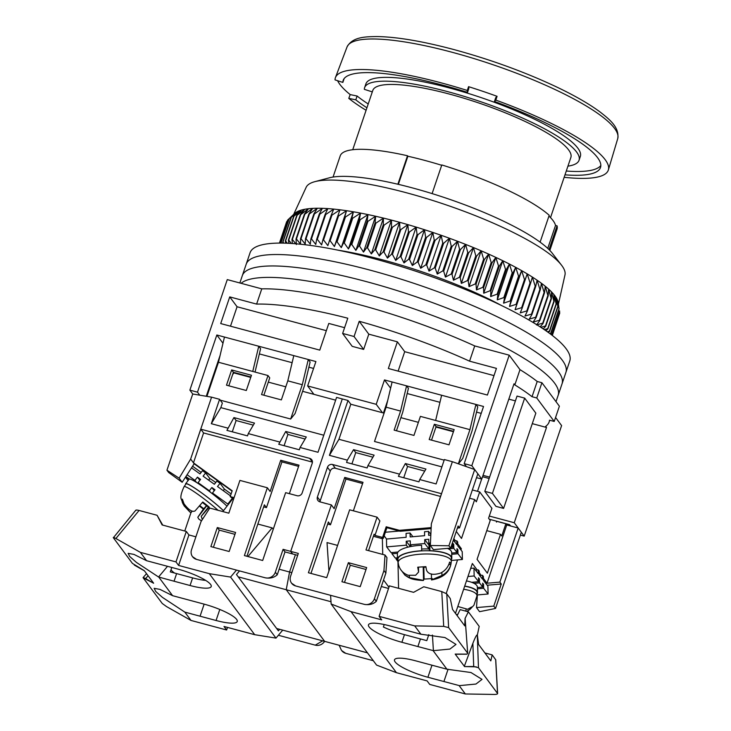 <?xml version="1.0" encoding="UTF-8"?>
<svg xmlns="http://www.w3.org/2000/svg" width="731" height="731" viewBox="0 0 731 731"><rect width="100%" height="100%" fill="white"/><g stroke="black" fill="none" stroke-linecap="round" stroke-linejoin="round"><path stroke-width="1.1" d="M342.629 333.464A168.76 35.664 18.7 0 1 348.321 334.962A168.76 35.664 18.7 0 1 354.06 336.534L359.223 321.284A168.76 35.664 18.7 0 1 469.567 361.169L496.44 368.378L487.413 395.051L388.344 368.497L397.381 341.825L368.799 334.168L363.645 349.409L352.214 346.348L342.629 333.464L347.792 318.223A168.76 35.664 18.7 0 0 256.608 304.096L261.771 288.855A168.76 35.664 18.7 0 1 358.638 304.48A168.76 35.664 18.7 0 1 474.721 345.927L469.567 361.169M441.698 165.279A112.784 23.831 -161.3 0 0 424.693 160.391A112.784 23.831 -161.3 0 0 407.871 156.233L398.349 184.349M192.746 394L166.951 470.216L179.132 478.175L190.563 459.251L211.579 397.161L192.746 394L189.868 390.126L197.489 392.163L216.833 334.999L222.982 343.259M489.304 519.238L509.598 524.675L510.558 525.973M532.287 423.651L546.496 427.461L514.249 522.729L524.2 536.115L520.362 535.083M514.249 522.729L489.304 516.049M476.521 477.663L481.766 479.07L471.815 465.684L464.194 463.646L466.424 466.643M199.727 395.169L197.489 392.163M189.868 390.126L227.277 279.607L261.771 288.855A168.76 35.664 18.7 0 1 358.638 304.48A168.76 35.664 18.7 0 1 474.721 345.927L509.215 355.175L471.815 465.684M220.086 355.43L206.261 396.266M481.208 413.371L476.521 412.12M439.952 402.315L407.176 393.534M387.732 400.36L383.455 412.978M313.562 368.442L308.884 367.19M292.117 362.695L259.35 353.914M216.833 334.999L315.902 361.553L307.641 385.941L376.218 404.325L384.479 379.928L483.538 406.482L464.194 463.646M481.766 479.07L514.012 383.793L514.834 384.899L519.988 369.648L509.215 355.175M481.665 479.043L477.507 491.323M524.2 536.115L561.609 425.597L555.569 417.483M514.834 384.899A168.76 35.664 18.7 0 1 532.04 396.714L536.764 397.975L554.226 421.449L549.511 420.188A168.76 35.664 18.7 0 1 549.136 421.951A168.76 35.664 18.7 0 1 545.673 426.365L546.496 427.461M344.593 327.68L328.795 323.44L319.767 350.122L220.707 323.568L229.735 296.896L256.608 304.096M532.04 396.714L537.203 381.472A168.76 35.664 18.7 0 0 519.988 369.648A168.76 35.664 18.7 0 1 537.203 381.472L541.918 382.733L559.389 406.208L554.226 421.449M310.118 361.982L308.281 359.506L302.287 384.725L290.673 419.018L295.059 413.591L304.452 385.831L310.118 361.982M255.037 372.061L260.592 348.705L258.747 346.238L252.752 371.449L218.468 362.256L206.919 396.376M307.641 385.941L313.891 394.338M376.218 404.325L382.468 412.723M384.479 379.928L390.619 388.188M396.467 430.742L402.744 412.174L408.419 388.325L406.573 385.858L400.579 411.069L394.137 430.12L413.947 435.429L420.398 416.378L469.923 429.654L475.918 404.435L477.763 406.911L472.089 430.76L462.696 458.52L458.419 463.829M515.41 400.899L508.822 399.135M492.42 493.388L484.799 491.342L517.045 396.074L524.666 398.121L492.42 493.388L503.595 508.41L535.841 413.143L524.666 398.121M482.561 476.731L489.149 478.494M489.615 477.115L483.027 475.351M435.639 420.462L441.625 395.252M400.579 411.069L386.105 407.185L392.099 381.975M293.798 355.631L287.804 380.842L302.287 384.725M224.454 337.046L218.468 362.256M326.346 330.677L237.072 306.755L229.735 296.896M237.072 306.755L230.493 326.19M363.645 349.409L354.06 336.534M359.223 321.284L368.799 334.168M493.992 375.615L404.709 351.684L397.381 341.825M404.709 351.684L398.13 371.12M541.918 382.733L536.764 397.975M547.757 248.394L555.523 225.431A112.784 23.831 -161.3 0 0 548.954 216.047M484.799 491.342L495.974 506.373L503.595 508.41M444.165 460.155L374.5 441.487L386.105 407.185M469.923 429.654L458.364 463.81M448.998 444.823L454.161 429.581L434.342 424.272L429.188 439.514L448.998 444.823M246.301 390.5L226.491 385.191L231.654 369.95L251.464 375.259L246.301 390.5M287.804 380.842L281.353 399.894L261.543 394.585L267.994 375.533L252.752 371.449M220.186 400.131L290.673 419.018M508.968 524.511L508.648 525.461M507.606 525.178L507.698 524.173M333.053 177.057L340.226 155.867A114.429 24.178 18.7 0 1 407.514 155.758L407.871 156.233M432.103 193.605L441.807 164.95A114.429 24.178 18.7 0 1 549.209 215.279L540.108 242.162M555.523 225.431L557.068 225.842A114.429 24.178 18.7 0 1 557.004 229.242L549.831 250.431M397.874 184.239L407.514 155.758M557.068 225.842L549.027 249.609M250.879 376.977L233.399 372.298L228.821 385.813M267.994 375.533L269.739 377.881L263.873 395.206M431.518 440.144L436.096 426.621L453.576 431.308M436.096 426.621L434.342 424.272M233.399 372.298L231.654 369.95M558.438 304.041L564.981 274.911A136.651 28.875 -161.3 0 0 561.499 265.152A136.651 28.875 -161.3 0 0 406.372 192.746A136.651 28.875 -161.3 0 0 314.851 181.663A136.651 28.875 -161.3 0 0 306.161 187.3L293.661 214.421M395.709 221.237A139.95 29.578 18.7 0 1 399.592 222.288A139.95 29.578 18.7 0 1 407.825 224.618A139.95 29.578 18.7 0 1 416.131 227.094A139.95 29.578 18.7 0 1 424.473 229.708A139.95 29.578 18.7 0 1 432.825 232.44A139.95 29.578 18.7 0 1 441.14 235.281A139.95 29.578 18.7 0 1 449.391 238.233A139.95 29.578 18.7 0 1 457.56 241.276A139.95 29.578 18.7 0 1 465.592 244.392A139.95 29.578 18.7 0 1 473.469 247.571A139.95 29.578 18.7 0 1 481.153 250.806A139.95 29.578 18.7 0 1 488.619 254.086A139.95 29.578 18.7 0 1 495.828 257.394A139.95 29.578 18.7 0 1 502.764 260.711A139.95 29.578 18.7 0 1 509.397 264.037A139.95 29.578 18.7 0 1 515.702 267.345A139.95 29.578 18.7 0 1 521.642 270.634A139.95 29.578 18.7 0 1 527.206 273.878A139.95 29.578 18.7 0 1 532.369 277.076A139.95 29.578 18.7 0 1 537.111 280.22A139.95 29.578 18.7 0 1 541.415 283.272A139.95 29.578 18.7 0 1 545.253 286.25A139.95 29.578 18.7 0 1 548.625 289.12A139.95 29.578 18.7 0 1 551.503 291.888A139.95 29.578 18.7 0 1 553.888 294.529A139.95 29.578 18.7 0 1 554.939 295.863A139.95 29.578 18.7 0 1 555.77 297.042A139.95 29.578 18.7 0 1 557.132 299.408A139.95 29.578 18.7 0 1 557.972 301.629A139.95 29.578 18.7 0 1 558.173 302.524L559.087 308.975A144.062 30.446 -161.3 0 0 558.996 308.738L557.132 299.408L557.963 306.609A144.062 30.446 -161.3 0 0 557.817 306.362L555.77 297.042L556.309 304.105A144.062 30.446 -161.3 0 0 556.108 303.84L553.888 294.529L554.125 301.455A144.062 30.446 -161.3 0 0 553.87 301.181L551.503 291.888L551.421 298.677A144.062 30.446 -161.3 0 0 551.119 298.385L548.625 289.12L548.213 295.772A144.062 30.446 -161.3 0 0 547.866 295.47L545.253 286.25L544.513 292.765A144.062 30.446 -161.3 0 0 544.111 292.455L541.415 283.272L540.337 289.659A144.062 30.446 -161.3 0 0 539.88 289.339L537.111 280.22L535.695 286.47A144.062 30.446 -161.3 0 0 535.193 286.141L532.369 277.076L530.605 283.208A144.062 30.446 -161.3 0 0 530.057 282.879L527.206 273.878L525.086 279.891A144.062 30.446 -161.3 0 0 524.502 279.553L521.642 270.634L519.174 276.528A144.062 30.446 -161.3 0 0 518.544 276.181L515.702 267.345L512.879 273.129A144.062 30.446 -161.3 0 0 512.212 272.782L509.397 264.037L506.227 269.721A144.062 30.446 -161.3 0 0 505.532 269.364L502.764 260.711L499.246 266.294A144.062 30.446 -161.3 0 0 498.515 265.947L495.828 257.394L491.963 262.886A144.062 30.446 -161.3 0 0 491.205 262.539L488.619 254.086L484.406 259.496A144.062 30.446 -161.3 0 0 483.63 259.149L481.153 250.806L476.612 256.133A144.062 30.446 -161.3 0 0 475.808 255.795L473.469 247.571L468.608 252.825A144.062 30.446 -161.3 0 0 467.776 252.497L465.592 244.392L460.42 249.582A144.062 30.446 -161.3 0 0 459.571 249.253L457.56 241.276L452.078 246.411A144.062 30.446 -161.3 0 0 451.228 246.091L449.391 238.233L443.626 243.322A144.062 30.446 -161.3 0 0 442.767 243.021L441.14 235.281L435.1 240.335A144.062 30.446 -161.3 0 0 434.223 240.042L432.825 232.44L426.52 237.465A144.062 30.446 -161.3 0 0 425.643 237.173L424.473 229.708L417.922 234.706A144.062 30.446 -161.3 0 0 417.054 234.432L416.131 227.094L409.351 232.083A144.062 30.446 -161.3 0 0 408.483 231.828L407.825 224.618L400.826 229.607A144.062 30.446 -161.3 0 0 399.967 229.37L399.592 222.288L392.392 227.286A144.062 30.446 -161.3 0 0 391.542 227.058L391.46 220.113A139.95 29.578 18.7 0 1 395.709 221.237M561.499 265.152L552.28 253.246A123.484 26.097 -161.3 0 0 412.101 187.821A123.484 26.097 -161.3 0 0 329.398 177.807L314.851 181.663M337.695 250.112A137.483 29.048 18.7 0 1 383.336 260.053A137.483 29.048 18.7 0 1 501.777 305.649M550.023 333.711L550.607 333.528A144.062 30.446 18.7 0 1 550.699 333.765L550.397 333.994M547.364 331.773L549.429 331.152A144.062 30.446 -161.3 0 1 549.575 331.408L548.314 332.459M556.108 303.84L547.72 328.63A144.062 30.446 18.7 0 1 547.912 328.895L545.92 330.759M547.72 328.63L544.284 329.635M540.803 327.314L545.481 325.971A144.062 30.446 18.7 0 1 545.737 326.245L543.188 328.886M296.375 244.547L296 239.019A144.062 30.446 18.7 0 1 296.439 238.982L300.569 244.2L300.514 238.754A144.062 30.446 18.7 0 1 300.998 238.745L305.22 244.072L305.485 238.717A144.062 30.446 18.7 0 1 306.015 238.717L310.291 244.145L310.885 238.882A144.062 30.446 18.7 0 1 311.461 238.909L315.765 244.437L316.697 239.265A144.062 30.446 18.7 0 1 317.309 239.32L321.631 244.931L322.892 239.869A144.062 30.446 18.7 0 1 323.541 239.942L327.853 245.625L329.443 240.673A144.062 30.446 18.7 0 1 330.129 240.764L334.414 246.53L336.342 241.687A144.062 30.446 18.7 0 1 337.055 241.806L341.286 247.626L343.543 242.902A144.062 30.446 18.7 0 1 344.292 243.039L348.44 248.924L351.026 244.318A144.062 30.446 18.7 0 1 351.803 244.474L355.86 250.404L358.757 245.927A144.062 30.446 18.7 0 1 359.561 246.1L363.499 252.076L366.706 247.727A144.062 30.446 18.7 0 1 367.529 247.919L371.33 253.922L374.857 249.7A144.062 30.446 18.7 0 1 375.688 249.911L379.334 255.932L383.154 251.848A144.062 30.446 18.7 0 1 384.003 252.076L387.467 258.116L391.578 254.16A144.062 30.446 18.7 0 1 392.437 254.397L395.699 260.446L400.085 256.618A144.062 30.446 18.7 0 1 400.953 256.873L404.005 262.922L408.656 259.222A144.062 30.446 18.7 0 1 409.534 259.496L412.348 265.527L417.255 261.963A144.062 30.446 18.7 0 1 418.123 262.255L420.7 268.259L425.835 264.832A144.062 30.446 18.7 0 1 426.703 265.125L429.015 271.11L434.378 267.811A144.062 30.446 18.7 0 1 435.237 268.113L437.275 274.052L442.831 270.881A144.062 30.446 18.7 0 1 443.69 271.201L445.435 277.095L451.182 274.043A144.062 30.446 18.7 0 1 452.023 274.372L453.467 280.211L459.388 277.287A144.062 30.446 18.7 0 1 460.21 277.616L461.343 283.39L467.42 280.585A144.062 30.446 18.7 0 1 468.224 280.923L469.028 286.634L475.232 283.939A144.062 30.446 18.7 0 1 476.018 284.286L476.493 289.905L482.816 287.329A144.062 30.446 18.7 0 1 483.575 287.676L483.703 293.213L490.126 290.737A144.062 30.446 18.7 0 1 490.848 291.084L490.647 296.539L497.135 294.164A144.062 30.446 18.7 0 1 497.829 294.511L497.272 299.856L503.823 297.572A144.062 30.446 18.7 0 1 504.481 297.919L503.577 303.164L510.156 300.971A144.062 30.446 18.7 0 1 510.777 301.318L509.516 306.453L516.113 304.343A144.062 30.446 18.7 0 1 516.698 304.681L515.081 309.706L521.669 307.669A144.062 30.446 18.7 0 1 522.208 307.998L520.244 312.905L526.804 310.931A144.062 30.446 18.7 0 1 527.298 311.26L524.986 316.039L531.492 314.129A144.062 30.446 18.7 0 1 531.949 314.449L529.29 319.1L535.722 317.245A144.062 30.446 18.7 0 1 536.125 317.556L533.127 322.069L539.469 320.26A144.062 30.446 18.7 0 1 539.825 320.562L536.499 324.948L542.731 323.175A144.062 30.446 18.7 0 1 543.032 323.467L540.118 326.858M294.684 213.47A139.95 29.578 18.7 0 1 294.785 213.37A139.95 29.578 18.7 0 1 296.448 212.127A139.95 29.578 18.7 0 1 298.723 210.976A139.95 29.578 18.7 0 1 301.501 210.016A139.95 29.578 18.7 0 1 304.763 209.267A139.95 29.578 18.7 0 1 308.5 208.719A139.95 29.578 18.7 0 1 312.694 208.381A139.95 29.578 18.7 0 1 317.345 208.253A139.95 29.578 18.7 0 1 322.417 208.326A139.95 29.578 18.7 0 1 327.89 208.609A139.95 29.578 18.7 0 1 333.756 209.103A139.95 29.578 18.7 0 1 339.979 209.806A139.95 29.578 18.7 0 1 346.54 210.702A139.95 29.578 18.7 0 1 353.411 211.807A139.95 29.578 18.7 0 1 360.566 213.105A139.95 29.578 18.7 0 1 367.976 214.585A139.95 29.578 18.7 0 1 375.624 216.257A139.95 29.578 18.7 0 1 383.455 218.103A139.95 29.578 18.7 0 1 391.46 220.113L384.077 225.121A144.062 30.446 -161.3 0 0 383.245 224.91L383.455 218.103L375.917 223.129A144.062 30.446 -161.3 0 0 375.104 222.937L375.624 216.257L367.949 221.31A144.062 30.446 -161.3 0 0 367.145 221.137L367.976 214.585L360.191 219.684A144.062 30.446 -161.3 0 0 359.414 219.528L360.566 213.105L352.68 218.249A144.062 30.446 -161.3 0 0 351.931 218.112L353.411 211.807L345.452 217.016A144.062 30.446 -161.3 0 0 344.73 216.897L346.54 210.702L338.526 215.974A144.062 30.446 -161.3 0 0 337.841 215.883L339.979 209.806L331.929 215.152A144.062 30.446 -161.3 0 0 331.28 215.078L333.756 209.103L325.697 214.53A144.062 30.446 -161.3 0 0 325.085 214.475L327.89 208.609L319.849 214.119A144.062 30.446 -161.3 0 0 319.273 214.092L322.417 208.326L314.403 213.927A144.062 30.446 -161.3 0 0 313.873 213.918L317.345 208.253L309.396 213.955A144.062 30.446 -161.3 0 0 308.911 213.964L312.694 208.381L304.827 214.192A144.062 30.446 -161.3 0 0 304.388 214.229L308.5 208.719L300.724 214.64A144.062 30.446 -161.3 0 0 300.34 214.695L304.763 209.267L297.106 215.307A144.062 30.446 -161.3 0 0 296.768 215.38L301.501 210.016L293.99 216.175A144.062 30.446 -161.3 0 0 293.698 216.275L298.723 210.976L291.377 217.253A144.062 30.446 -161.3 0 0 291.139 217.372L296.448 212.127L289.284 218.532A144.062 30.446 -161.3 0 0 289.101 218.679L294.785 213.37M289.092 218.715L287.722 220.013A144.062 30.446 -161.3 0 0 287.594 220.177L279.836 243.085M287.283 221.091L286.689 221.676A144.062 30.446 -161.3 0 0 286.616 221.858L279.425 243.094L286.689 221.676M552.325 335.465L559.261 314.549M552.216 335.374L559.718 313.197A144.062 30.446 -161.3 0 0 559.736 312.996L559.526 311.598M551.631 334.926L559.672 311.168A144.062 30.446 -161.3 0 0 559.635 310.958A144.062 30.446 -161.3 0 0 559.635 310.949L551.549 334.862M556.309 304.105L547.912 328.895M549.429 331.152L557.817 306.362M292.437 243.533L291.943 239.485A144.062 30.446 18.7 0 1 292.336 239.43L295.772 243.788M288.928 243.322L288.38 240.17A144.062 30.446 18.7 0 1 288.718 240.097L291.34 243.46M285.775 243.185L285.309 241.066A144.062 30.446 18.7 0 1 285.593 240.965L287.347 243.249M283.007 243.112L282.751 242.162A144.062 30.446 18.7 0 1 282.988 242.043L283.802 243.131M549.575 331.408L557.963 306.609M554.125 301.455L545.737 326.245M553.87 301.181L545.481 325.971M550.607 333.528L558.996 308.738M550.699 333.765L559.087 308.975M551.421 298.677L543.032 323.467M551.119 298.385L542.731 323.175M548.213 295.772L539.825 320.562M547.866 295.47L539.469 320.26M552.17 335.346L559.736 312.996M544.513 292.765L536.125 317.556M544.111 292.455L535.722 317.245M540.337 289.659L531.949 314.449M539.88 289.339L531.492 314.129M535.695 286.47L527.298 311.26M535.193 286.141L526.804 310.931M530.605 283.208L522.208 307.998M530.057 282.879L521.669 307.669M527.206 273.878L515.081 309.706M525.086 279.891L516.698 304.681M524.502 279.553L516.113 304.343M521.642 270.634L509.516 306.453M519.174 276.528L510.777 301.318M518.544 276.181L510.156 300.971M515.702 267.345L503.577 303.164M512.879 273.129L504.481 297.919M512.212 272.782L503.823 297.572M509.397 264.037L497.272 299.856M506.227 269.721L497.829 294.511M505.532 269.364L497.135 294.164M502.764 260.711L490.647 296.539M499.246 266.294L490.848 291.084M498.515 265.947L490.126 290.737M495.828 257.394L483.703 293.213M491.963 262.886L483.575 287.676M491.205 262.539L482.816 287.329M488.619 254.086L476.493 289.905M484.406 259.496L476.018 284.286M483.63 259.149L475.232 283.939M481.153 250.806L469.028 286.634M476.612 256.133L468.224 280.923M475.808 255.795L467.42 280.585M473.469 247.571L461.343 283.39M468.608 252.825L460.21 277.616M467.776 252.497L459.388 277.287M465.592 244.392L453.467 280.211M460.42 249.582L452.023 274.372M459.571 249.253L451.182 274.043M457.56 241.276L445.435 277.095M452.078 246.411L443.69 271.201M451.228 246.091L442.831 270.881M449.391 238.233L437.275 274.052M443.626 243.322L435.237 268.113M442.767 243.021L434.378 267.811M441.14 235.281L429.015 271.11M435.1 240.335L426.703 265.125M434.223 240.042L425.835 264.832M432.825 232.44L420.7 268.259M426.52 237.465L418.123 262.255M425.643 237.173L417.255 261.963M424.473 229.708L412.348 265.527M417.922 234.706L409.534 259.496M417.054 234.432L408.656 259.222M416.131 227.094L404.005 262.922M409.351 232.083L400.953 256.873M408.483 231.828L400.085 256.618M407.825 224.618L395.699 260.446M400.826 229.607L392.437 254.397M399.967 229.37L391.578 254.16M399.592 222.288L387.467 258.116M392.392 227.286L384.003 252.076M391.542 227.058L383.154 251.848M391.46 220.113L379.334 255.932M384.077 225.121L375.688 249.911M383.245 224.91L374.857 249.7M383.455 218.103L371.33 253.922M375.917 223.129L367.529 247.919M375.104 222.937L366.706 247.727M375.624 216.257L363.499 252.076M367.949 221.31L359.561 246.1M367.145 221.137L358.757 245.927M367.976 214.585L355.86 250.404M360.191 219.684L351.803 244.474M359.414 219.528L351.026 244.318M360.566 213.105L348.44 248.924M352.68 218.249L344.292 243.039M351.931 218.112L343.543 242.902M353.411 211.807L341.286 247.626M345.452 217.016L337.055 241.806M344.73 216.897L336.342 241.687M346.54 210.702L334.414 246.53M338.526 215.974L330.129 240.764M337.841 215.883L329.443 240.673M331.929 215.152L323.541 239.942M331.28 215.078L322.892 239.869M325.697 214.53L317.309 239.32M325.085 214.475L316.697 239.265M319.849 214.119L311.461 238.909M319.273 214.092L310.885 238.882M314.403 213.927L306.015 238.717M313.873 213.918L305.485 238.717M309.396 213.955L300.998 238.745M308.911 213.964L300.514 238.754M304.827 214.192L296.439 238.982M304.388 214.229L296 239.019M300.724 214.64L292.336 239.43M300.34 214.695L291.943 239.485M297.106 215.307L288.718 240.097M296.768 215.38L288.38 240.17M293.99 216.175L285.593 240.965M293.698 216.275L285.309 241.066M291.377 217.253L282.988 242.043M291.139 217.372L282.751 242.162M289.284 218.532L280.969 243.085M289.101 218.679L280.841 243.085M287.722 220.013L279.909 243.085M239.841 282.979L242.326 275.633A168.76 35.664 18.7 0 1 366.377 281.618A168.76 35.664 18.7 0 1 562.038 383.848L565.904 372.417A168.76 35.664 18.7 0 0 370.251 270.187A168.76 35.664 18.7 0 0 246.201 264.202A168.76 35.664 18.7 0 1 370.251 270.187A168.76 35.664 18.7 0 1 565.904 372.417L569.778 360.977A168.76 35.664 18.7 0 0 374.117 258.747A168.76 35.664 18.7 0 0 250.066 252.771L242.326 275.633A168.76 35.664 18.7 0 1 366.377 281.618A168.76 35.664 18.7 0 1 562.038 383.848L558.164 395.279A168.76 35.664 18.7 0 0 362.512 293.049A168.76 35.664 18.7 0 0 241.093 283.308A168.76 35.664 18.7 0 1 362.512 293.049A168.76 35.664 18.7 0 1 558.164 395.279L556.008 401.666M208.719 479.965A14.41 1.453 -142.1 0 0 209.706 480.925M384.086 413.152L350.807 404.234L348.011 400.478L342.291 398.943L290.7 551.375L292.619 553.961L290.7 551.375L342.291 398.943L336.58 397.408L318.003 452.288L300.094 447.491L299.326 449.775L278.749 444.256L285.739 431.473L306.307 436.983L300.094 447.491M291.815 572.62L289.558 572.017L286.232 589.725L324.655 641.37L286.232 589.725L289.558 572.017L295.415 554.71L289.558 572.017L279.141 569.23M278.383 635.266L315.262 645.153A8.233 7.694 -36.6 0 0 324.61 641.361M335.648 400.168L302.597 391.313M285.784 386.809L268.304 382.121M250.733 377.415L233.838 372.883L232.577 374.72M319.995 501.868A4.112 3.847 143.4 0 1 320.205 500.772L330.266 471.047L327.47 467.292L317.409 497.016A4.112 3.847 143.4 0 0 319.931 501.85L331.362 504.911L308.4 572.748L326.684 577.645L349.646 509.818L377.077 517.164L365.984 549.94L385.027 555.039L383.949 570.545L374.4 598.744A8.233 7.694 143.4 0 1 364.202 604.327L295.616 585.942A8.233 7.694 143.4 0 1 291.596 583.237A8.233 7.694 143.4 0 1 290.582 576.284L298.321 553.422L290.7 551.375L283.08 549.337L275.34 572.199A8.233 7.694 143.4 0 1 265.143 577.773L196.557 559.398A8.233 7.694 143.4 0 1 192.536 556.693A8.233 7.694 143.4 0 1 191.522 549.73L201.062 521.532L209.779 508.072L228.821 513.18L239.914 480.404L267.354 487.76L244.392 555.587L262.676 560.494L285.638 492.657L297.069 495.719A4.112 3.847 143.4 0 0 302.168 492.932L312.228 463.207A4.112 3.847 143.4 0 0 309.706 458.374L200.787 429.188L190.563 459.251M248.284 433.602L247.507 435.886L226.93 430.376L233.92 417.584L254.498 423.103L248.284 433.602L279.525 441.972M211.579 397.161L219.583 399.309L211.323 423.697L227.706 428.083M210.866 546.605L229.15 551.503L235.601 532.451L217.308 527.554L210.866 546.605M297.681 555.313L284.999 551.914L283.08 549.337M265.143 577.773C270.022 578.687 274.061 577.691 277.259 574.776L284.999 551.914M246.95 556.273L264.366 504.819L266.468 507.634L281.947 461.91L298.604 466.369M213.425 547.291L219.236 530.13L234.962 534.343M222.8 511.563L232.86 498.633L233.673 498.853M263.672 506.885L266.468 507.634M331.006 601.723L238.224 576.86M367.474 652.847L276.647 628.505M322.663 640.84L315.262 645.153M323.778 435.228L220.826 407.633L222.37 403.064L219.583 399.309M192.536 556.693L196.557 559.398M220.826 407.633L211.323 423.697M200.787 429.188L203.583 432.944L193.459 462.842L190.663 459.086M312.439 462.12L203.583 432.944M267.354 487.76L270.141 491.515L280.722 460.265L299.006 465.163L289.366 493.663M280.722 460.265L281.947 461.91M217.308 527.554L219.236 530.13M232.86 498.633L230.201 496.605L234.084 497.647M191.001 512.568L184.76 531.017M170.981 569.888A24.699 23.081 -36.6 0 0 174.481 573.022M253.291 425.131L236.113 420.526L233.92 417.584M236.113 420.526L232.294 431.811M305.11 439.02L287.923 434.415L285.739 431.473M287.923 434.415L284.103 445.7M230.201 496.605L232.175 490.757L193.459 462.842L194.163 463.783L182.183 482.277L179.132 478.175M182.183 482.277L168.697 472.555L166.951 470.216M215.746 482.524A14.41 1.453 -142.1 0 0 209.834 478.531L205.621 472.939L203.099 476.164L214.375 484.278L216.897 481.053L220.022 483.301L217.509 486.535L230.457 495.846M194.163 463.783L232.056 491.104M208.6 480.121L209.834 478.531M185.656 476.914L189.046 479.353M188.077 480.596L185.491 477.169M199.28 484.242L198.074 482.634L209.349 490.748L210.555 492.356M228.236 504.582L227.825 504.043L232.458 498.094M187.072 474.721L194.939 480.377L197.452 477.142L199.855 480.34M198.074 482.634L200.586 479.399L197.452 477.142M227.825 504.043L212.483 492.996L214.996 489.77L211.862 487.513L209.349 490.748M191.531 467.84L199.974 473.916L202.487 470.682L205.621 472.939M211.862 487.513L214.265 490.702M214.028 495.051L212.483 492.996M231.097 493.946L224.426 489.14L220.022 483.301M194.939 480.377L196.484 482.433M189.384 479.052L185.893 476.539M201.153 472.4L192.582 466.223M224.426 489.14L223.238 490.656M227.003 506.163A27.166 2.741 -142.1 0 0 203.995 487.495A27.166 2.741 -142.1 0 0 189.183 479.17L185.656 483.703A27.166 2.741 37.9 0 1 200.477 492.018A27.166 2.741 37.9 0 1 223.485 510.686M185.701 484.351A27.166 2.741 37.9 0 1 185.656 483.703M191.339 512.184L190.051 512.166L183.07 504.07L181.434 499.483L182.366 499.163L184.002 503.75C188.653 509.991 192.344 512.376 195.076 510.896L202.77 502.005A26.078 2.632 37.9 0 1 209.221 507.095L201.253 516.296L202.332 519.577M218.066 510.293A26.581 2.677 37.9 0 0 184.239 486.572A26.581 2.677 37.9 0 0 184.075 486.682C181.06 493.224 180.173 497.5 181.434 499.511L181.69 499.593M201.518 520.837L198.795 519.056L197.79 517.274L203.373 509.105A26.078 2.632 37.9 0 1 199.435 506.044M223.448 510.731A26.755 2.696 -142.1 0 0 201.4 492.74A26.755 2.696 -142.1 0 0 186.14 483.849A26.755 2.696 -142.1 0 0 185.976 483.959L184.075 486.682M203.373 509.105L206.544 505.651M202.441 502.407L208.637 507.296L209.221 507.095M203.958 508.904L199.801 505.624M202.405 502.462L206.471 505.669M174.042 581.218L190.042 585.513A28.811 6.086 18.7 0 0 211.222 586.527A28.811 6.086 18.7 0 0 177.816 569.074L146.575 560.704L133.965 554.409L128.144 553.34L129.679 556.474L136.432 562.422L158.563 577.006L174.042 581.218L176.619 573.597L170.305 571.907L171.803 567.466M216.065 620.491A28.811 6.086 18.7 0 0 237.246 621.505A28.811 6.086 18.7 0 0 203.839 604.053L172.598 595.683L159.988 589.387L154.159 588.318L155.703 591.452L162.456 597.401L184.824 612.112L216.065 620.491L219.803 609.453M176.619 573.597L192.628 577.892A28.811 6.086 -161.3 0 0 205.703 580.414M239.521 570.911L236.478 574.511L278.392 630.853L279.681 629.318M273.23 529.326L272.16 527.883L257.86 524.054M282.723 630.131L275.98 638.108L230.576 577.079L236.478 570.098M247.937 556.538L272.16 527.883M195.89 536.819L188.918 534.946L186.304 531.428L162.127 524.949L157.083 515.282L162.73 525.114M172.598 595.683L158.801 577.134M188.918 534.946L178.602 565.438L209.294 573.661L254.699 634.691L224.006 626.467L226.628 629.994L191.019 620.445L184.824 612.112M178.602 565.438L175.979 561.911L140.379 552.371L146.575 560.704M204.15 604.135L200.066 616.196M209.294 573.661L230.576 577.079M275.98 638.108L254.699 634.691M157.083 515.282L139.091 510.457C136.67 509.872 135.591 509.9 135.865 510.53M191.019 620.445L166.54 606.593L162.255 603.486L143.185 577.855L153.611 583.183L144.318 570.692L132.412 563.382L113.351 537.751L135.811 510.201M113.351 537.751C113.04 537.166 113.89 537.422 115.891 538.509L140.379 552.371M143.185 577.855L143.779 577.664M227.505 627.408L226.628 629.994M186.304 531.428L175.979 561.911M134.358 565.008L144.318 570.692M144.29 570.765L134.312 565.072M153.583 583.256L145.606 578.559L148.082 575.754M143.724 577.728L145.606 578.559M327.47 467.292A4.112 3.847 143.4 0 1 332.568 464.505L335.365 468.26L440.555 496.45M431.354 523.789L430.321 545.5L448.898 545.774L474.693 469.558L452.37 461.7L431.354 523.789L441.487 493.699L332.568 464.505M452.37 461.7L444.366 459.552L436.115 483.94L419.731 479.554L425.945 469.046L405.367 463.536L398.386 476.32L418.954 481.839L419.731 479.554M348.011 400.478L329.434 455.349L347.344 460.146L346.567 462.44L367.145 467.95L367.912 465.665L399.153 474.035M348.376 562.678L341.925 581.73L360.219 586.637L366.66 567.576L348.376 562.678L350.295 565.255L366.021 569.476M453.43 431.738L435.95 427.05M418.379 422.344L400.89 417.657M472.363 489.944L479.691 491.908L476.338 501.813L474.675 499.584L469.567 498.213M479.691 491.908L491.917 508.337L488.564 518.242L490.218 520.472L477.06 559.343L487.367 573.195L500.525 534.324L486.782 530.642M500.525 534.324L501.749 535.969L505.87 523.771L506.747 524.949L487.02 583.219L483.419 578.376M496.513 521.176L496.477 522.089L496.733 521.322L505.87 523.771M345.745 653.322L341.715 650.608A8.233 7.694 -36.6 0 0 345.745 653.322L373.322 660.714M373.395 536.298L382.368 538.701L382.733 554.427M327.68 524.045L330.476 524.794L345.955 479.061L362.613 483.529M310.958 573.433L328.374 521.98L330.476 524.794M368.552 550.626L374.098 534.233L374.976 535.403L379.873 520.92L377.077 517.164M364.202 604.327C369.082 605.241 373.121 604.235 376.319 601.33L385.867 573.131L386.955 557.625L385.027 555.039M344.493 582.415L350.295 565.255M385.867 573.131L383.949 570.545M353.375 510.814L363.015 482.323L344.73 477.416L334.149 508.666L331.362 504.911M345.955 479.061L344.73 477.416M329.434 455.349L338.937 439.294L441.889 466.881M367.912 465.665L374.126 455.166L353.557 449.647L347.344 460.146M338.937 439.294L350.807 404.234M291.596 583.237L295.616 585.942M474.675 499.584L461.517 538.455L456.29 531.428M341.34 650.106L339.138 645.254M495.527 608.457L479.554 611.683L476.502 607.58L493.781 606.109L495.527 608.457L521.322 532.241L518.178 528.01L499.858 582.123L501.256 584.005L493.781 606.109M477.197 570.006L472.354 563.5L455.468 613.382M426.84 640.475A24.699 23.081 143.4 0 1 426.337 640.53M397.956 561.527L398.578 588.318M446.23 593.398L457.56 559.919M460.932 549.959L461.352 548.716L460.055 548.826M388.938 587.249L383.547 579.994M374.976 535.403L382.587 537.44L383.282 538.381L381.838 537.998L382.368 538.701M386.525 539.021L384.15 535.823M431.171 527.608L399.446 530.322L386.196 526.777L382.587 537.44M330.266 471.047A4.112 3.847 143.4 0 1 335.365 468.26M430.321 545.5L433.373 549.602L450.643 548.122L448.898 545.774M450.643 548.122L458.118 526.018L459.516 527.901L477.836 473.789L474.693 469.558M351.922 463.874L355.741 452.59L353.557 449.647M355.741 452.59L372.929 457.195M403.74 477.763L407.56 466.479L405.367 463.536M407.56 466.479L424.738 471.084M461.352 548.716L457.743 543.864M455.541 540.903L453.85 538.637M481.208 575.407L479.253 572.775M477.389 594.943L476.502 607.58M506.747 524.949L518.178 528.01M501.256 584.005L487.175 585.211M487.02 583.219L499.858 582.123M457.423 528.074L459.516 527.901M386.9 527.709L399.336 531.044L385.365 532.241L386.9 527.709L386.196 526.777M383.282 538.381L385.365 532.241M399.336 531.044L400.14 531.263L399.446 530.322M400.14 531.263L431.126 528.614M470.7 568.389L473.971 568.106L478.403 573.844L478.312 569.915L479.216 571.085L479.308 575.014L482.561 579.226L482.469 575.297L479.71 575.544M474.063 583.347L479.49 582.872L482.743 587.094L477.37 587.56M473.971 568.106L474.154 575.964L467.95 576.512M482.679 584.407L483.557 584.334L482.652 583.155L482.743 587.094M483.557 584.334L483.648 588.263L488.08 594.001L487.897 586.143L483.465 580.405L483.374 576.467L482.469 575.297M479.49 582.872L479.399 578.943L478.494 577.773L478.586 581.702L474.154 575.964M477.005 594.97L488.08 594.001M478.522 579.025L479.399 578.943M478.586 581.702L471.669 582.315M478.312 569.915L475.552 570.153M477.398 588.811L483.648 588.263M464.715 586.07A27.166 8.05 -1.3 0 1 477.489 592.576L477.361 587.066A27.166 8.05 178.7 0 0 466.46 580.907M477.489 592.576A27.166 8.05 -1.3 0 1 477.032 594.111M430.331 545.198A27.166 8.05 178.7 0 0 429.801 545.18L429.298 550.781M421.577 545.244A27.166 8.05 178.7 0 0 397.372 553.815L397.5 559.325A27.166 8.05 -1.3 0 1 421.705 550.754L421.577 545.244M430.44 543.042L428.814 543.188L428.722 539.259L424.702 539.606L428.951 545.107A14.41 4.267 -1.3 0 1 429.801 545.18L429.929 550.681A27.166 8.05 -1.3 0 1 451.813 558.064L451.685 552.563A27.166 8.05 178.7 0 0 447.463 548.396M451.813 558.064A27.166 8.05 -1.3 0 1 451.356 559.599M398.02 560.832A27.166 8.05 -1.3 0 1 397.5 559.325M421.668 549.063A14.41 4.267 -1.3 0 1 429.042 549.036L428.951 545.107M411.562 546.386L410.338 544.805L410.255 540.876L406.235 541.232L406.326 545.162L386.653 546.889L386.471 539.03L406.144 537.303L406.052 533.374L410.073 533.018L410.164 536.947L424.61 535.677L424.519 531.748L428.54 531.391L428.631 535.32L430.815 535.129M453.604 539.359L453.631 540.501L456.884 544.723L456.793 540.794L454.042 541.031M448.395 548.844L453.814 548.369L457.067 552.581L451.703 553.056M410.338 544.805L424.793 543.535L429.042 549.036M397.463 557.817L395.243 558.018L391.99 553.796L397.408 553.321M398.093 561.7L396.147 559.188L396.12 557.936M391.962 552.554L391.99 553.796M386.653 546.889L391.085 552.627L398.002 552.024M424.702 539.606L424.793 543.535M412.914 536.709L410.073 533.018M457.003 549.895L457.88 549.822L456.976 548.652L457.067 552.581M457.88 549.822L457.971 553.751L462.403 559.489L462.22 551.631L457.789 545.893L457.697 541.963L456.793 540.794M453.814 548.369L453.723 544.44L452.818 543.261L452.909 547.19L451.548 545.436M451.329 560.467L462.403 559.489M452.845 544.513L453.723 544.44M396.147 559.188L397.49 559.069M406.326 545.162L407.889 547.181M430.331 545.162L428.814 543.188M452.909 547.19L450.899 547.373M430.851 534.388L428.54 531.391M451.731 554.299L457.971 553.751M406.235 541.232L410.393 546.614M457.807 606.483L467.666 609.288L471.641 606.968L469.996 609.389L466.78 611.381M463.628 589.268A26.581 7.877 -1.3 0 1 476.977 595.893L477.078 592.713A26.755 7.931 178.7 0 0 464.669 586.207M476.977 595.893L473.935 605.204L469.996 609.389L469.969 608.146M432.231 578.559L424.099 579.107L423.057 580.515C411.087 579.71 409.442 578.12 404.965 575.187L400.524 569.358M399.345 567.192A26.078 7.73 -1.3 0 1 398.824 566.205A26.078 7.73 -1.3 0 1 398.733 565.511C400.259 570.207 403.393 573.46 408.145 575.26L415.637 575.27L418.598 572.035L417.739 567.192L425.871 566.644L426.566 570.308C428.512 574.438 433.218 575.361 440.665 573.067C445.307 570.646 448.286 566.982 449.602 562.075A26.078 7.73 -1.3 0 1 450.872 564.451C449.574 569.348 446.595 573.013 441.944 575.443L431.655 579.847M451.301 561.39L451.402 558.201A26.755 7.931 178.7 0 0 420.517 550.946A26.755 7.931 178.7 0 0 397.92 559.443L398.167 562.614A26.581 7.877 -1.3 0 1 420.617 554.18A26.581 7.877 -1.3 0 1 451.301 561.39C450.524 571.541 443.927 577.728 431.528 579.957L431.381 573.972M423.212 567.11L423.523 580.396L409.415 577.645L404.965 575.187M424.099 579.107L423.825 567.283L425.945 567.137M448.761 564.597L450.872 564.451M459.424 685.641L475.954 684.042L482.021 679.382L470.983 672.529L446.924 669.203L415.674 660.833A28.811 6.086 18.7 0 0 394.502 659.81A28.811 6.086 18.7 0 0 427.9 677.262L459.424 685.641M448.076 669.23L443.909 681.548M417.885 646.569L433.401 650.663L449.94 649.064L455.998 644.404L444.96 637.551L420.901 634.225L389.66 625.855A28.811 6.086 18.7 0 0 368.479 624.831A28.811 6.086 18.7 0 0 401.886 642.284L417.885 646.569L420.462 638.949L426.785 640.648L428.814 634.645M384.214 624.539L383.382 626.997A28.811 6.086 -161.3 0 0 404.462 634.663L420.462 638.949M330.576 595.317L331.161 604.034L376.566 665.073L396.43 672.684L351.026 611.646L381.71 619.87L379.097 616.352L414.696 625.891L420.901 634.225M337.594 545.417L327.022 542.585L328.932 571.002M433.127 650.654L446.924 669.203M459.141 685.632L465.345 693.966L429.737 684.426L427.123 680.908L396.43 672.684M457.158 615.639L460.164 609.627L468.37 611.829L465.053 618.453L464.788 625.9L452.544 609.444L450.25 598.552L446.76 593.855L441.78 591.589L423.788 586.765L413.591 592.338L389.413 585.86L379.097 616.352M388.536 588.446L381.335 586.518M331.161 604.034L351.026 611.646M414.696 625.891L443.708 626.376L448.633 627.609L467.694 653.24L466.881 654.199L455.185 654.09L464.331 666.27L472.875 643.344L473.706 666.489L478.467 667.714L497.628 693.573L495.746 659.801L492.164 654.894L484.909 652.947M492.164 654.894L490.812 660.879L478.567 644.422L477.361 634.992L479.198 626.376L468.37 611.829M495.655 659.59L497.528 693.344C497.802 694.048 496.742 694.413 494.357 694.45L465.345 693.966M466.871 654.126L455.185 654.09M467.694 653.24L465.126 618.545L467.694 653.24M472.875 643.344C475.095 637.606 476.566 634.791 477.297 634.901L477.361 634.992M476.292 666.855L464.477 666.581L473.706 666.489M466.881 654.199L455.386 654.245M550.516 217.6L570.865 157.476A104.551 22.094 -161.3 0 0 449.656 94.144A104.551 22.094 -161.3 0 0 372.801 90.434L352.735 149.718M372.307 91.896L364.34 89.337A113.195 23.922 18.7 0 1 364.614 87.665L365.911 83.855A113.195 23.922 18.7 0 1 449.108 87.866A113.195 23.922 18.7 0 1 580.341 156.434L579.053 160.244A113.195 23.922 18.7 0 1 567.923 166.156M364.614 87.665A113.195 23.922 18.7 0 1 447.82 91.677A113.195 23.922 18.7 0 1 579.053 160.244M495.81 100.101L494.439 101.472L495.728 97.662L497.071 96.318L495.81 100.101A144.062 30.446 18.7 0 1 605.186 159.696A144.062 30.446 18.7 0 1 608.366 169.93A144.062 30.446 18.7 0 1 564.149 177.313M366.094 110.28A144.062 30.446 18.7 0 1 348.778 98.374L350.195 94.591L357.103 96.026A135.829 28.701 -161.3 0 0 368.223 103.985M337.621 80.73A143.925 30.41 -161.3 0 0 339.906 84.44A143.925 30.41 -161.3 0 0 350.195 94.591M347.042 46.958C352.57 36.632 365.993 36.733 376.931 36.55C396.906 36.888 422.555 41.228 453.896 49.562C490.209 59.43 524.118 71.748 555.633 86.505C574.374 95.386 589.259 103.93 600.288 112.145C608.896 118.943 619.623 127.03 617.741 138.579A142.892 30.199 -161.3 0 0 614.588 128.437A142.892 30.199 -161.3 0 0 452.005 52.239A142.892 30.199 -161.3 0 0 347.042 46.958L335.456 77.55A144.062 30.446 18.7 0 0 335.026 79.889L342.848 82.411L344.127 78.619M342.848 82.411A135.829 28.701 18.7 0 1 343.177 80.41A135.829 28.701 18.7 0 1 443.023 85.225A135.829 28.701 18.7 0 1 467.538 92.362L468.827 88.552L468.571 86.669A143.925 30.41 -161.3 0 1 497.071 96.318M566.278 171.027A135.829 28.701 -161.3 0 0 600.827 165.489M335.456 77.55A144.062 30.446 18.7 0 1 467.283 90.452L468.571 86.669M467.283 90.452L467.538 92.362M494.439 101.472A135.829 28.701 18.7 0 1 600.498 167.509A135.829 28.701 18.7 0 1 564.99 174.837M366.925 107.795A135.829 28.701 18.7 0 1 355.805 99.836L357.103 96.026M355.805 99.836L348.778 98.374M277.259 574.776L275.34 572.199M309.706 458.374L312.439 462.047M206.727 505.788L197.79 517.274M201.528 515.985L208.426 507.122M183.737 503.211L183.07 504.07M158.563 577.006L167.518 566.315M190.042 585.513L192.628 577.892M115.891 538.509L139.091 510.457M376.319 601.33L374.4 598.744M317.409 497.016L320.205 500.772M466.003 611.189L465.976 609.8M418.351 567.238L418.434 570.856M409.369 575.626L409.415 577.645M441.944 575.443L441.871 572.4M433.401 650.663L432.432 635.038M404.462 634.663L401.886 642.284M431.984 665.201L427.9 677.262M443.708 626.376L441.78 591.589M448.633 627.609L446.76 593.855M478.467 667.714L477.297 634.901M549.136 421.951L549.712 420.243M201.482 520.883L198.795 519.056M189.923 512.047L184.212 505.971L182.302 502.416M208.399 507.113L201.253 516.296M192.152 511.179L191.211 512.394M143.093 577.572L146.538 573.671M469.22 609.983L466.871 611.427M457.798 614.36L456.363 614.588M398.824 566.205L398.167 562.614M418.479 567.256L418.598 572.035M617.741 138.579L608.366 169.93"/></g></svg>
